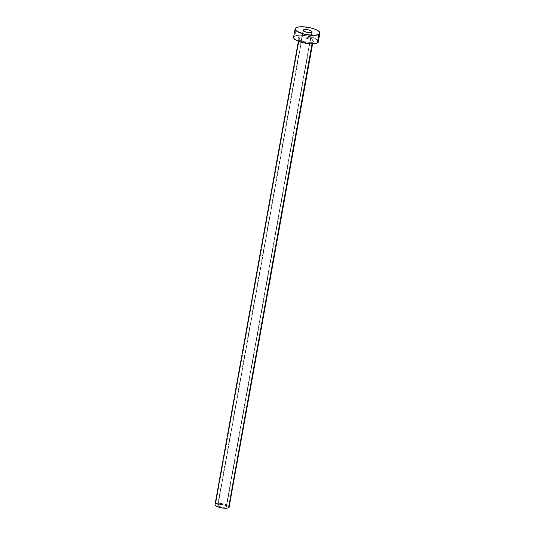 <?xml version="1.0" encoding="UTF-8"?>
<svg xmlns="http://www.w3.org/2000/svg" width="535" height="535" viewBox="0 0 535 535"><rect width="100%" height="100%" fill="white"/><g stroke="black" fill="none" stroke-linecap="round" stroke-linejoin="round"><path stroke-width="0.4" stroke-dasharray="2.67 2.01" d="M226.144 507.026A4.507 1.344 10.2 0 0 226.566 506.585A4.507 1.344 10.2 0 0 223.222 504.645A4.507 1.344 10.2 0 0 218.113 504.545L303.345 30.829L218.113 504.545L217.685 504.993L218.828 506.157L221.905 507.106L225.108 507.28L226.566 506.578L225.944 505.709L223.215 504.639L218.113 504.545A4.507 1.344 10.2 0 0 217.691 504.986A4.507 1.344 10.2 0 0 221.035 506.926A4.507 1.344 10.2 0 0 226.144 507.026L311.564 32.307L226.144 507.026M313.249 41.777A8.119 2.414 10.2 0 0 309.444 37.891A8.119 2.414 10.2 0 0 298.784 37.31L298.028 38.112L298.483 39.135L300.082 40.219L304.067 41.596L310.126 42.319L313.249 41.777L314.012 40.974L313.557 39.951L311.952 38.868L307.973 37.483L303.332 36.795L298.784 37.31A8.119 2.414 10.2 0 0 302.589 41.195A8.119 2.414 10.2 0 0 313.249 41.777M229.027 507.441L229.234 507.053A7.216 2.147 10.2 0 0 223.877 503.957A7.216 2.147 10.2 0 0 215.699 503.803L299.439 38.406A7.216 2.147 -169.8 0 1 307.17 38.46A7.216 2.147 -169.8 0 1 312.962 41.389A7.216 2.147 -169.8 0 1 312.293 42.372A7.216 2.147 -169.8 0 1 304.121 42.218A7.216 2.147 -169.8 0 1 298.764 39.115A7.216 2.147 -169.8 0 1 299.439 38.406L215.699 503.803A7.216 2.147 10.2 0 0 215.023 504.505L215.23 504.124M312.025 43.863L312.293 42.372L312.025 43.863M296.296 27.593L294.772 36.072A12.633 3.758 10.2 0 0 293.588 37.303L294.772 36.072L296.296 27.593M318.452 41.763L318.452 41.777A12.633 3.758 10.2 0 0 309.076 36.347A12.633 3.758 10.2 0 0 294.772 36.072L299.627 35.23L306.642 35.838L315.249 38.493L318.332 41.001M299.439 38.406A7.216 2.147 -169.8 0 1 307.612 38.567A7.216 2.147 -169.8 0 1 312.968 41.67A7.216 2.147 -169.8 0 1 312.293 42.372A7.216 2.147 -169.8 0 1 304.562 42.319A7.216 2.147 -169.8 0 1 298.771 39.389A7.216 2.147 -169.8 0 1 299.439 38.406M215.699 503.803L219.738 503.341L223.864 503.957L227.402 505.187L229.167 506.618M226.566 506.585L311.985 31.866M298.37 41.295L298.764 39.062C297.948 38.741 301.305 41.121 303.298 41.355C307.612 42.385 310.748 42.532 312.707 41.81L312.574 43.857M217.691 504.986L303.104 30.268"/><path stroke-width="0.8" d="M303.526 29.826A4.507 1.344 -169.8 0 1 308.635 29.927A4.507 1.344 -169.8 0 1 311.985 31.866A4.507 1.344 -169.8 0 1 311.564 32.307L311.985 31.859L311.731 31.291L308.628 29.92L304.562 29.565L303.104 30.274L303.358 30.836L303.526 29.826L303.345 30.829L306.461 32.207L309.825 32.608L311.564 32.307A4.507 1.344 -169.8 0 1 306.455 32.207A4.507 1.344 -169.8 0 1 303.104 30.268A4.507 1.344 -169.8 0 1 303.526 29.826M228.559 507.768L312.025 43.863L228.559 507.768A7.216 2.147 10.2 0 0 229.234 507.06L228.559 507.768L226.9 508.176L221.771 507.902L216.856 506.384L215.431 505.421L215.023 504.512A7.216 2.147 10.2 0 0 220.38 507.608A7.216 2.147 10.2 0 0 228.559 507.768M318.793 34.534A12.633 3.758 -169.8 0 1 304.489 34.26A12.633 3.758 -169.8 0 1 295.113 28.83A12.633 3.758 -169.8 0 1 296.296 27.593A12.633 3.758 -169.8 0 1 310.601 27.873A12.633 3.758 -169.8 0 1 319.977 33.304A12.633 3.758 -169.8 0 1 318.793 34.534L317.268 43.014L318.793 34.534L313.931 35.384L304.509 34.267L296.858 31.277L295.226 29.606L295.113 28.843L296.296 27.593L299.192 26.87L303.358 26.79L310.581 27.867L314.968 29.218L318.225 30.856L319.856 32.521L319.977 33.29L318.793 34.534M293.588 37.303A12.633 3.758 10.2 0 0 302.964 42.74A12.633 3.758 10.2 0 0 317.268 43.014A12.633 3.758 10.2 0 0 318.445 41.777L317.268 43.014L316.011 43.449L310.2 43.816L302.984 42.74L296.785 40.586L294.297 38.908L293.588 37.316L295.113 28.83M318.332 41.001L319.977 33.304M229.167 506.618L312.574 43.857M215.23 504.124L215.699 503.803M298.37 41.295L215.023 504.505"/></g></svg>
